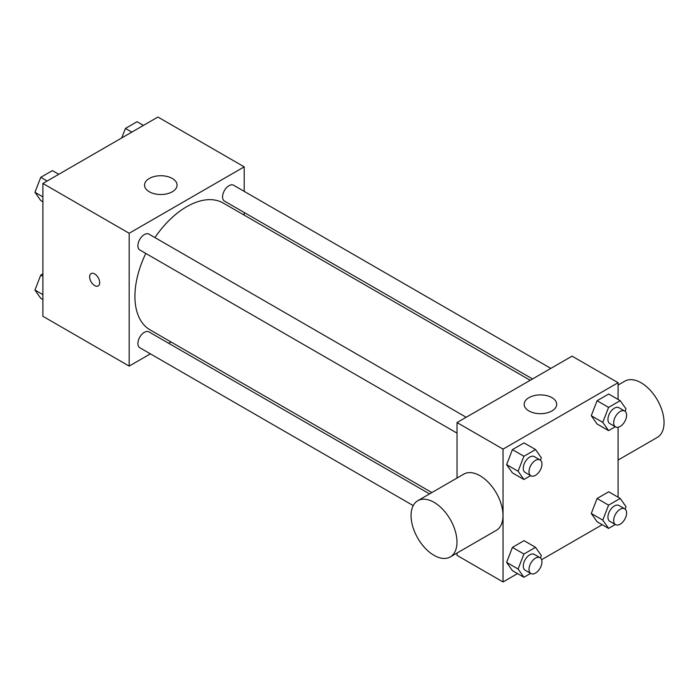 <?xml version="1.0" encoding="UTF-8"?>
<svg xmlns="http://www.w3.org/2000/svg" width="699" height="699" viewBox="0 0 699 699"><rect width="100%" height="100%" fill="white"/><g stroke="black" fill="none" stroke-linecap="round" stroke-linejoin="round"><path stroke-width="1.05" d="M150.399 353.851L129.166 366.101L42.892 316.289L42.892 183.461L157.93 117.039L244.204 166.851L244.204 191.369M171.002 341.96L168.686 343.296M145.803 253.431A73.212 42.272 120 0 0 134.924 296.367A73.212 42.272 120 0 0 150.084 329.884L431.868 492.568M530.235 380.291L223.296 203.077A73.212 42.272 120 0 0 154.942 237.59M244.204 212.479L244.204 215.152M129.166 366.101L129.166 233.274L244.204 166.851M550.838 368.399L233.597 185.235A9.139 5.277 120 0 0 226.546 187.69A9.139 5.277 120 0 0 222.562 196.891A9.139 5.277 120 0 0 224.449 201.076L532.551 378.954M429.553 493.905L148.931 331.885A9.139 5.277 120 0 0 141.88 334.332A9.139 5.277 120 0 0 137.886 343.532A9.139 5.277 120 0 0 139.783 347.726L413.223 505.587M457.024 433.118L139.783 249.954A9.139 5.277 -60 0 1 139.783 239.399A9.139 5.277 -60 0 1 148.931 234.121L466.172 417.277M129.166 233.274L42.892 183.461M149.298 191.762A16.269 9.393 180 0 1 144.536 185.121A16.269 9.393 180 0 1 160.805 175.729A16.269 9.393 180 0 1 177.074 185.121A16.269 9.393 180 0 1 167.035 193.798A16.269 9.393 180 0 1 149.298 191.762M99.695 282.667A7.121 4.107 60 0 1 98.218 285.926A7.121 4.107 60 0 1 91.097 281.819A7.121 4.107 60 0 1 91.097 273.597A7.121 4.107 60 0 1 96.584 275.502A7.121 4.107 60 0 1 99.695 282.667M98.218 285.926A7.121 4.107 60 0 1 91.106 281.811A7.121 4.107 60 0 1 91.106 273.597M517.54 573.591L503.044 581.961L457.024 555.39L457.024 553.04M457.024 478.046L457.024 422.554L572.062 356.141L618.082 382.711L618.082 399.444M602.206 524.713L541.611 559.689M597.086 423.987L591.275 415.722L597.086 400.737L608.707 394.026L597.086 400.737L591.275 415.722L597.086 423.987L608.584 430.628L602.774 422.362L608.584 407.386L620.214 400.676L626.024 408.941L625.098 411.309M512.419 570.637L506.609 562.372L512.419 547.387L524.04 540.677L512.419 547.387L506.609 562.372L512.419 570.637L523.918 577.278L518.108 569.012L523.918 554.027L535.548 547.317L541.358 555.591L540.432 557.959M618.082 427.238L618.082 497.207M503.044 581.961L503.044 449.125L618.082 382.711M597.086 521.751L591.275 513.485L597.086 498.509L608.707 491.799L597.086 498.509L591.275 513.485L597.086 521.751L608.584 528.392L602.774 520.126L608.584 505.15L620.214 498.439L626.024 506.705L625.098 509.082M512.419 472.874L506.609 464.599L512.419 449.623L524.04 442.913L512.419 449.623L506.609 464.599L512.419 472.874L523.918 479.514L518.108 471.24L523.918 456.264L535.548 449.553L541.358 457.819L540.432 460.195M503.044 449.125L457.024 422.554M528.925 410.933A16.269 9.393 180 0 1 524.163 404.293A16.269 9.393 180 0 1 540.432 394.9A16.269 9.393 180 0 1 556.701 404.293A16.269 9.393 180 0 1 546.653 412.969A16.269 9.393 180 0 1 528.925 410.933M417.784 500.702L463.795 474.132A32.469 18.751 60 0 1 488.819 482.834A32.469 18.751 60 0 1 503 515.513A32.469 18.751 60 0 1 496.273 530.384L450.261 556.946A32.469 18.751 60 0 1 417.784 538.195A32.469 18.751 60 0 1 417.784 500.702A32.469 18.751 60 0 1 442.808 509.405A32.469 18.751 60 0 1 456.98 542.083A32.469 18.751 60 0 1 450.261 556.946M618.082 460.056L657.322 437.399A32.469 18.751 -120 0 0 657.322 399.898A32.469 18.751 -120 0 0 624.854 381.156L618.082 385.062M530.655 475.626L523.918 479.514M540.056 459.933L534.307 456.613A9.139 5.277 120 0 0 527.256 459.068A9.139 5.277 120 0 0 523.263 468.269A9.139 5.277 120 0 0 525.159 472.454L530.908 475.774A9.139 5.277 120 0 0 540.056 470.497A9.139 5.277 120 0 0 540.056 459.933A9.139 5.277 120 0 0 533.014 462.389A9.139 5.277 120 0 0 529.021 471.589A9.139 5.277 120 0 0 530.908 475.774M518.108 471.24L506.609 464.599M523.918 456.264L512.419 449.623M535.548 449.553L524.04 442.913M615.321 426.74L608.584 430.628M624.723 411.056L618.973 407.735A9.139 5.277 120 0 0 611.922 410.182A9.139 5.277 120 0 0 607.938 419.383A9.139 5.277 120 0 0 609.825 423.568L615.583 426.888A9.139 5.277 120 0 0 624.723 421.611A9.139 5.277 120 0 0 624.723 411.056A9.139 5.277 120 0 0 617.68 413.502A9.139 5.277 120 0 0 613.687 422.703A9.139 5.277 120 0 0 615.583 426.888M602.774 422.362L591.275 415.722M608.584 407.386L597.086 400.737M620.214 400.676L608.707 394.026M530.655 573.39L523.918 577.278M540.056 557.706L534.307 554.377A9.139 5.277 120 0 0 527.256 556.832A9.139 5.277 120 0 0 523.263 566.033A9.139 5.277 120 0 0 525.159 570.218L530.908 573.538A9.139 5.277 120 0 0 540.056 568.261A9.139 5.277 120 0 0 540.056 557.706A9.139 5.277 120 0 0 533.014 560.152A9.139 5.277 120 0 0 529.021 569.353A9.139 5.277 120 0 0 530.908 573.538M518.108 569.012L506.609 562.372M523.918 554.027L512.419 547.387M535.548 547.317L524.04 540.677M615.321 524.503L608.584 528.392M624.723 508.82L618.973 505.499A9.139 5.277 120 0 0 611.922 507.946A9.139 5.277 120 0 0 607.938 517.146A9.139 5.277 120 0 0 609.825 521.332L615.583 524.652A9.139 5.277 120 0 0 624.723 519.374A9.139 5.277 120 0 0 624.723 508.82A9.139 5.277 120 0 0 617.68 511.266A9.139 5.277 120 0 0 613.687 520.467A9.139 5.277 120 0 0 615.583 524.652M602.774 520.126L591.275 513.485M608.584 505.15L597.086 498.509M620.214 498.439L608.707 491.799M42.892 201.793L40.76 200.561L34.95 192.295L40.76 177.319L52.381 170.608L58.768 174.287M42.892 196.882L34.95 192.295M47.148 181.006L40.76 177.319M121.74 137.93L125.427 128.433L137.056 121.722L143.435 125.409M131.814 132.12L125.427 128.433M42.892 299.556L40.76 298.324L34.95 290.059L40.76 275.083L42.892 273.851M42.892 294.646L34.95 290.059M42.892 276.315L40.76 275.083"/></g></svg>
